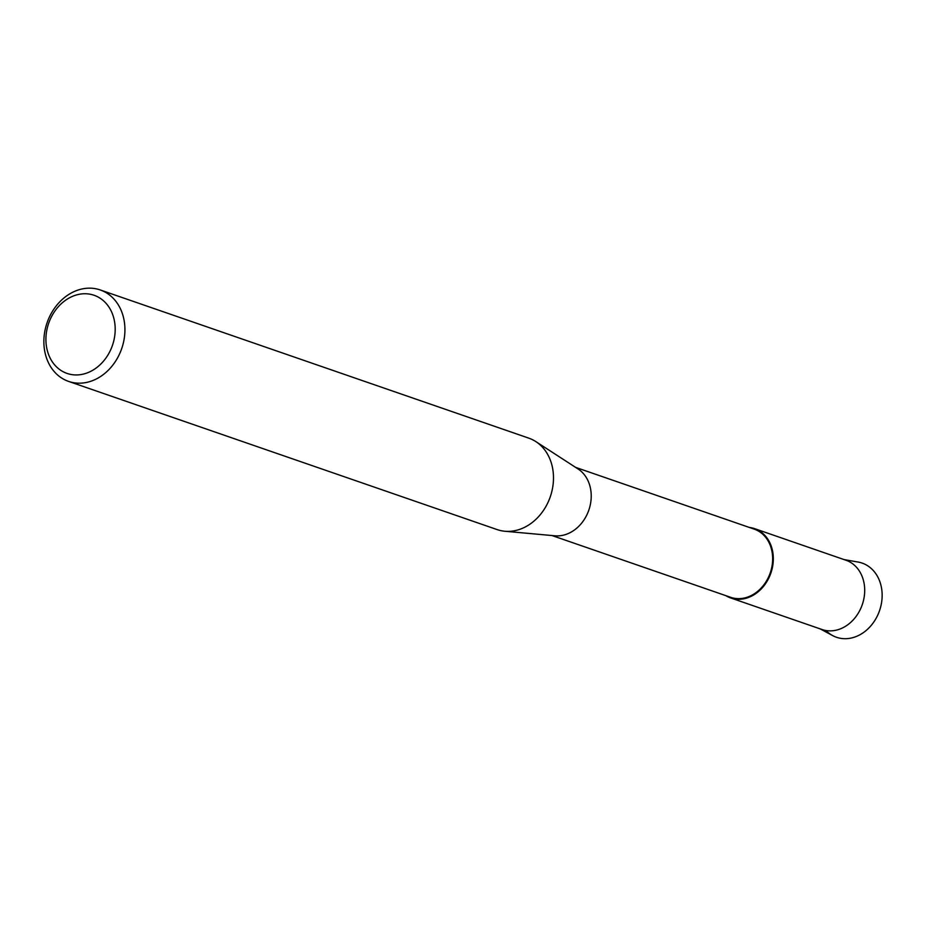<?xml version="1.0" encoding="UTF-8"?>
<svg xmlns="http://www.w3.org/2000/svg" width="927" height="927" viewBox="0 0 927 927"><rect width="100%" height="100%" fill="white"/><g stroke="black" fill="none" stroke-linecap="round" stroke-linejoin="round"><path stroke-width="1.39" d="M856.988 561.878A39.235 32.028 109.1 0 1 859.086 562.237A39.235 32.028 109.1 0 1 880.65 606.965A39.235 32.028 109.1 0 1 839.468 638.1A39.235 32.028 109.1 0 1 826.78 631.345M575.574 467.359L754.219 529.132A36.072 29.432 109.1 0 1 770.801 571.171A36.072 29.432 109.1 0 1 733.419 598.089A36.072 29.432 109.1 0 1 730.65 597.312L551.994 535.539M751.785 527.857A36.651 29.907 109.1 0 1 771.924 569.63A36.651 29.907 109.1 0 1 733.454 598.715A36.651 29.907 109.1 0 1 725.818 595.644A36.651 29.907 109.1 0 0 730.638 597.927A36.651 29.907 109.1 0 0 733.454 598.715A36.651 29.907 109.1 0 0 771.438 571.356A36.651 29.907 109.1 0 0 754.601 528.645A36.651 29.907 109.1 0 0 751.785 527.857A36.651 29.907 109.1 0 0 749.398 527.463A36.651 29.907 109.1 0 1 751.785 527.857M100.209 289.942L528.772 438.147A48.389 39.49 109.1 0 1 535.841 441.6L578.066 468.969A36.072 29.432 109.1 0 1 588.83 510.105A36.072 29.432 109.1 0 1 554.949 535.806L504.844 531.252A48.389 39.49 109.1 0 1 500.87 530.638A48.389 39.49 109.1 0 1 497.15 529.595L68.586 381.403A48.389 39.49 109.1 0 1 46.35 325.018A48.389 39.49 109.1 0 1 96.489 288.9A48.389 39.49 109.1 0 1 100.209 289.942A48.389 39.49 109.1 0 1 122.445 346.327A48.389 39.49 109.1 0 1 72.306 382.445A48.389 39.49 109.1 0 1 68.586 381.403M535.841 441.6A48.389 39.49 109.1 0 1 550.279 496.779A48.389 39.49 109.1 0 1 504.844 531.252M90.892 294.38A41.344 33.743 109.1 0 1 113.615 341.507A41.344 33.743 109.1 0 1 70.22 374.311A41.344 33.743 109.1 0 1 47.497 327.185A41.344 33.743 109.1 0 1 90.892 294.38M844.126 559.607L858.043 562.04A39.235 32.028 109.1 0 1 859.086 562.237A39.235 32.028 109.1 0 1 880.65 606.965A39.235 32.028 109.1 0 1 839.468 638.1A39.235 32.028 109.1 0 1 832.62 635.563L820.175 628.877M754.601 528.645L845.98 560.244A36.651 29.907 109.1 0 1 862.817 602.956A36.651 29.907 109.1 0 1 824.845 630.314A36.651 29.907 109.1 0 1 822.029 629.526L730.638 597.927"/></g></svg>
